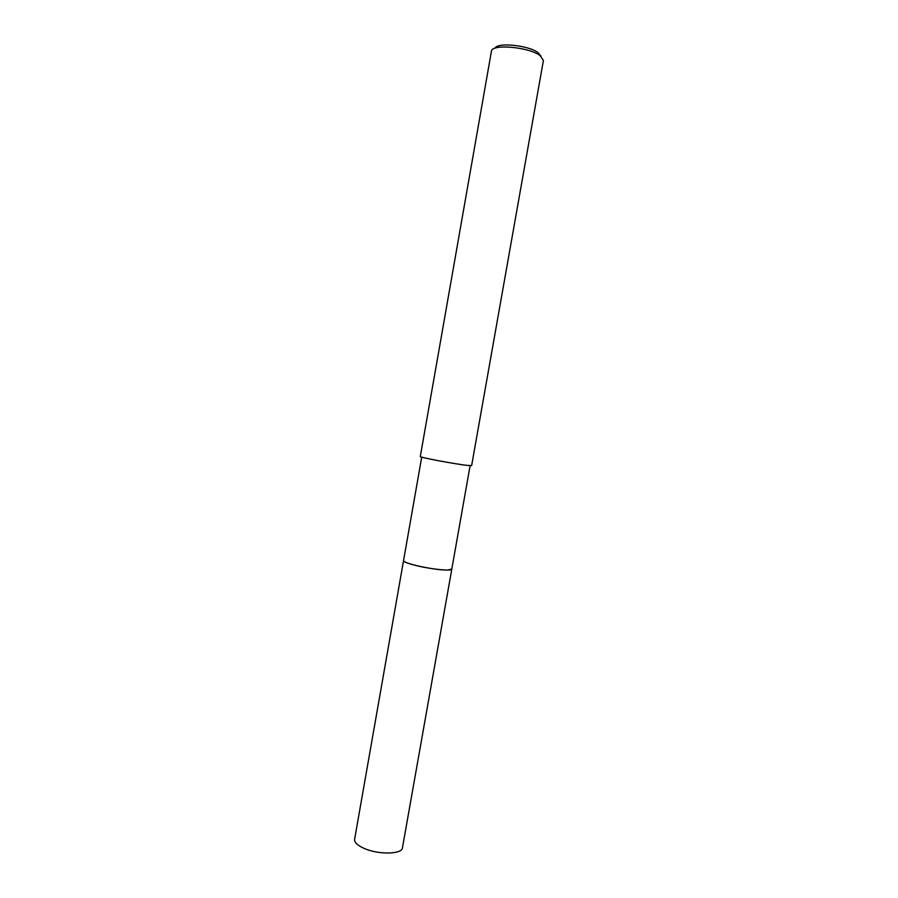 <?xml version="1.0" encoding="UTF-8"?>
<svg xmlns="http://www.w3.org/2000/svg" width="898" height="898" viewBox="0 0 898 898"><rect width="100%" height="100%" fill="white"/><g stroke="black" fill="none" stroke-linecap="round" stroke-linejoin="round"><path stroke-width="1.35" d="M403.561 560.509C401.305 563.113 435.743 570.578 447.776 570.028L451.817 569.018L447.776 570.028C435.856 570.556 401.72 563.214 403.55 560.554L403.561 560.487M543.413 60.435L540.125 55.609C528.933 46.92 491.285 43.665 491.431 51.265L420.298 456.521C418.704 457.25 455.241 464.131 467.589 465.422L471.641 465.579L543.413 60.435M540.978 56.248L538.037 52.623C528.608 45.293 497.133 42.083 495.157 48.166M403.539 560.554C403.572 561.654 406.974 563.113 413.765 564.954C428.593 569.006 452.289 571.521 451.817 569.074L402.45 847.802C402.181 854.425 378.181 854.874 363.926 848.307C357.404 845.355 354.295 842.369 354.598 839.361L421.712 457.127M451.806 569.063L470.114 465.658"/></g></svg>
